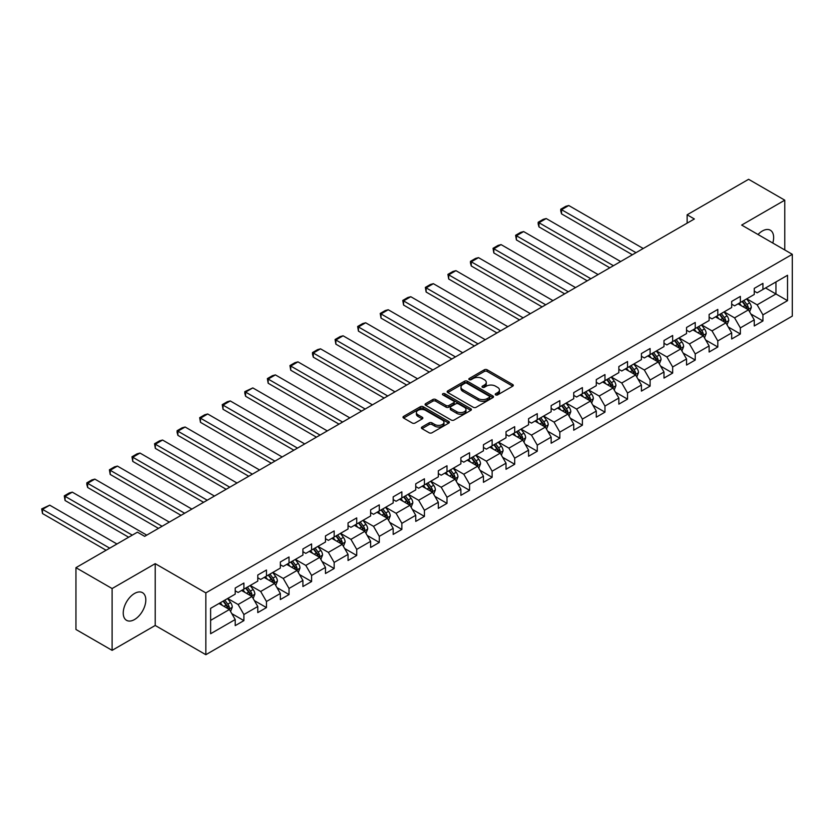 <?xml version="1.0" encoding="UTF-8"?>
<svg xmlns="http://www.w3.org/2000/svg" width="834" height="834" viewBox="0 0 834 834"><rect width="100%" height="100%" fill="white"/><g stroke="black" fill="none" stroke-linecap="round" stroke-linejoin="round"><path stroke-width="1.25" d="M495.646 394.889A1.407 0.813 0 0 0 497.627 394.889L512.712 386.184A2.012 1.157 0 0 0 513.306 385.36A2.012 1.157 0 0 0 512.712 384.537L487.16 369.785A2.012 1.157 0 0 0 484.314 369.785L469.229 378.5A1.407 0.813 0 0 0 468.823 379.074A1.407 0.813 0 0 0 469.229 379.647A1.407 0.813 0 0 0 471.22 379.647L473.17 378.511A6.422 3.711 0 0 1 482.261 378.511L484.387 379.741A6.422 3.711 0 0 1 486.274 382.368A6.422 3.711 0 0 1 484.387 384.995L482.438 386.121A1.407 0.813 0 0 0 482.021 386.695A1.407 0.813 0 0 0 482.438 387.268A1.407 0.813 0 0 0 484.429 387.268L486.378 386.142A6.422 3.711 0 0 1 495.469 386.142L497.596 387.372A6.422 3.711 0 0 1 499.472 389.989A6.422 3.711 0 0 1 497.596 392.616L495.646 393.742A1.407 0.813 0 0 0 495.229 394.315A1.407 0.813 0 0 0 495.646 394.889L495.646 393.742M134.524 619.537A15.961 9.216 120 0 0 144.949 605.474A15.961 9.216 120 0 0 142.51 592.682A15.961 9.216 120 0 0 134.524 593.474A15.961 9.216 120 0 0 124.099 607.538A15.961 9.216 120 0 0 126.549 620.329A15.961 9.216 120 0 0 134.524 619.537M772.774 243.028A15.961 9.216 120 0 0 770.335 230.215A15.961 9.216 120 0 0 762.359 231.008A15.961 9.216 120 0 0 758.012 234.51M421.983 427.008A2.012 1.157 0 0 0 421.399 427.832A2.012 1.157 0 0 0 421.983 428.645L429.156 432.783A2.012 1.157 0 0 0 431.991 432.783L448.744 423.109A2.012 1.157 0 0 0 449.338 422.296A2.012 1.157 0 0 0 448.744 421.472L423.192 406.721A2.012 1.157 0 0 0 420.346 406.721L403.593 416.395A2.012 1.157 0 0 0 403.01 417.208A2.012 1.157 0 0 0 403.593 418.032L412.257 423.026A2.012 1.157 0 0 0 415.092 423.026L422.265 418.887A2.012 1.157 0 0 0 422.859 418.074A2.012 1.157 0 0 0 422.265 417.25L417.97 414.769A5.369 3.096 0 0 1 416.395 412.58A5.369 3.096 0 0 1 419.711 409.713A5.369 3.096 0 0 1 425.569 410.391L442.395 420.096A5.369 3.096 0 0 1 443.969 422.296A5.369 3.096 0 0 1 440.654 425.163A5.369 3.096 0 0 1 434.795 424.485L431.991 422.869A2.012 1.157 0 0 0 429.156 422.869L421.983 427.008L421.983 428.645M155.218 563.659L112.11 588.543L75.946 567.673L75.946 629.472L112.11 650.353L155.218 625.469L205.842 654.7L205.842 592.891L155.218 563.659L155.218 625.469M784.773 249.96L784.773 200.181L741.666 225.076L792.3 254.307L205.842 592.891M784.773 200.181L748.609 179.3L687.133 214.797L687.133 223.147M75.946 567.673L137.422 532.175L144.657 536.345L694.368 218.977L687.133 214.797M473.316 407.294A2.012 1.157 0 0 0 476.151 407.294L492.904 397.62A2.012 1.157 0 0 0 493.499 396.796A2.012 1.157 0 0 0 492.904 395.973L467.353 381.221A2.012 1.157 0 0 0 464.507 381.221L447.754 390.896A2.012 1.157 0 0 0 447.17 391.719A2.012 1.157 0 0 0 447.754 392.533L473.316 407.294M443.417 395.191A1.407 0.813 0 0 1 444.845 395.389L444.845 393.721L470.824 408.723A2.012 1.157 0 0 1 471.418 409.546A2.012 1.157 0 0 1 470.824 410.37L454.071 420.034A2.012 1.157 0 0 1 451.236 420.034L425.674 405.282L425.674 403.646A2.012 1.157 0 0 0 425.09 404.459A2.012 1.157 0 0 0 425.674 405.282M425.674 403.646L432.846 399.507A2.012 1.157 0 0 1 435.682 399.507L446.054 405.491A2.012 1.157 0 0 0 448.89 405.491L453.644 402.739A2.012 1.157 0 0 0 454.238 401.925A2.012 1.157 0 0 0 453.644 401.102L442.854 394.868A1.407 0.813 0 0 1 442.447 394.294A1.407 0.813 0 0 1 443.313 393.544A1.407 0.813 0 0 1 444.845 393.721M205.842 654.7L792.3 316.107L792.3 254.307M231.81 613.647L243.893 620.621L243.893 614.522L257.779 606.506L257.779 612.604L266.463 607.59L266.463 601.491L280.349 593.474L280.349 599.573L289.023 594.559L289.023 588.46L302.909 580.443L302.909 586.542L311.593 581.538L311.593 575.439L325.479 567.422L325.479 573.511L334.163 568.507L334.163 562.408L348.049 554.391L348.049 560.49L356.723 555.475L356.723 549.377L370.619 541.36L370.619 547.458L379.293 542.444L379.293 536.345L393.179 528.329L393.179 534.427L401.863 529.413L401.863 523.325L415.749 515.297L415.749 521.396L424.433 516.392L424.433 510.293L438.319 502.276L438.319 508.375L446.993 503.361L446.993 497.262L460.879 489.245L460.879 495.344L469.563 490.329L469.563 484.231L483.449 476.214L483.449 482.313L492.133 477.298L492.133 471.2L506.019 463.183L506.019 469.281L514.693 464.267L514.693 458.179L528.579 450.162L528.579 456.25L537.263 451.246L537.263 445.147L551.149 437.131L551.149 443.229L559.833 438.215L559.833 432.116L573.719 424.099L573.719 430.198L582.393 425.184L582.393 419.085L596.289 411.068L596.289 417.167L604.963 412.152L604.963 406.064L618.849 398.037L618.849 404.136L627.533 399.132L627.533 393.033L641.419 385.016L641.419 391.104L650.103 386.1L650.103 380.002L663.989 371.985L663.989 378.083L672.663 373.069L672.663 366.97L686.549 358.954L686.549 365.052L695.233 360.038L695.233 353.939L709.119 345.922L709.119 352.021L717.803 347.007L717.803 340.918L731.689 332.902L731.689 338.99L740.363 333.986L740.363 327.887L754.259 319.87L754.259 325.969L762.933 320.954L762.933 314.856L787.525 300.657L787.525 275.272L775.954 281.955L775.954 293.975L787.525 300.657M243.893 620.621L235.209 625.636L235.209 619.537L210.616 633.736L210.616 608.34L235.209 594.142L235.209 588.043L243.893 583.039L243.893 589.138L257.779 581.11L257.779 575.022L266.463 570.008L266.463 576.106L280.349 568.09L280.349 561.991L289.023 556.976L289.023 563.075L302.909 555.058L302.909 548.96L311.593 543.945L311.593 550.044L325.479 542.027L325.479 535.928L334.163 530.924L334.163 537.013L348.049 528.996L348.049 522.897L356.723 517.893L356.723 523.992L370.619 515.975L370.619 509.876L379.293 504.862L379.293 510.961L393.179 502.944L393.179 496.845L401.863 491.831L401.863 497.929L415.749 489.912L415.749 483.814L424.433 478.799L424.433 484.898L438.319 476.881L438.319 470.783L446.993 465.779L446.993 471.867L460.879 463.85L460.879 457.762L469.563 452.747L469.563 458.846L483.449 450.829L483.449 444.731L492.133 439.716L492.133 445.815L506.019 437.798L506.019 431.699L514.693 426.685L514.693 432.783L528.579 424.767L528.579 418.668L537.263 413.664L537.263 419.752L551.149 411.735L551.149 405.637L559.833 400.633L559.833 406.731L573.719 398.704L573.719 392.616L582.393 387.601L582.393 393.7L596.289 385.683L596.289 379.585L604.963 374.57L604.963 380.669L618.849 372.652L618.849 366.553L627.533 361.539L627.533 367.638L641.419 359.621L641.419 353.522L650.103 348.518L650.103 354.606L663.989 346.59L663.989 340.501L672.663 335.487L672.663 341.586L686.549 333.569L686.549 327.47L695.233 322.456L695.233 328.554L709.119 320.537L709.119 314.439L717.803 309.424L717.803 315.523L731.689 307.506L731.689 301.408L740.363 296.393L740.363 302.492L754.259 294.475L754.259 288.376L762.933 283.372L762.933 289.471L787.525 275.272M241.579 590.472L251.993 596.487L238.107 604.504L227.692 598.489M235.209 590.806L238.107 592.474L243.893 589.138M238.107 604.504L243.893 614.522M251.993 596.487L257.779 606.506M264.149 577.441L274.563 583.456L260.677 591.473L250.252 585.458M257.779 577.774L260.677 579.442L266.463 576.106M260.677 591.473L266.463 601.491M274.563 583.456L280.349 593.474M286.708 564.409L297.123 570.425L283.237 578.442L272.822 572.426M280.349 564.743L283.237 566.411L289.023 563.075M283.237 578.442L289.023 588.46M297.123 570.425L302.909 580.443M309.278 551.378L319.693 557.393L305.807 565.41L295.392 559.395M302.909 551.712L305.807 553.39L311.593 550.044M305.807 565.41L311.593 575.439M319.693 557.393L325.479 567.422M331.849 538.357L342.263 544.362L328.377 552.389L317.962 546.374M325.479 538.691L328.377 540.359L334.163 537.013M328.377 552.389L334.163 562.408M342.263 544.362L348.049 554.391M354.408 525.326L364.833 531.341L350.937 539.358L340.522 533.343M348.049 525.66L350.937 527.328L356.723 523.992M350.937 539.358L356.723 549.377M364.833 531.341L370.619 541.36M376.978 512.295L387.393 518.31L373.507 526.327L363.092 520.312M370.619 512.629L373.507 514.297L379.293 510.961M373.507 526.327L379.293 536.345M387.393 518.31L393.179 528.329M399.549 499.264L409.963 505.279L396.077 513.296L385.662 507.281M393.179 499.597L396.077 501.276L401.863 497.929M396.077 513.296L401.863 523.325M409.963 505.279L415.749 515.297M422.119 486.232L432.533 492.248L418.637 500.264L408.222 494.26M415.749 486.566L418.637 488.244L424.433 484.898M418.637 500.264L424.433 510.293M432.533 492.248L438.319 502.276M444.678 473.212L455.093 479.227L441.207 487.244L430.792 481.228M438.319 473.545L441.207 475.213L446.993 471.867M441.207 487.244L446.993 497.262M455.093 479.227L460.879 489.245M467.248 460.18L477.663 466.196L463.777 474.212L453.362 468.197M460.879 460.514L463.777 462.182L469.563 458.846M463.777 474.212L469.563 484.231M477.663 466.196L483.449 476.214M489.819 447.149L500.233 453.164L486.347 461.181L475.922 455.166M483.449 447.483L486.347 449.151L492.133 445.815M486.347 461.181L492.133 471.2M500.233 453.164L506.019 463.183M512.378 434.118L522.793 440.133L508.907 448.15L498.492 442.135M506.019 434.451L508.907 436.13L514.693 432.783M508.907 448.15L514.693 458.179M522.793 440.133L528.579 450.162M534.948 421.097L545.363 427.102L531.477 435.119L521.062 429.114M528.579 421.431L531.477 423.099L537.263 419.752M531.477 435.119L537.263 445.147M545.363 427.102L551.149 437.131M557.519 408.066L567.933 414.081L554.047 422.098L543.632 416.083M551.149 408.399L554.047 410.067L559.833 406.731M554.047 422.098L559.833 432.116M567.933 414.081L573.719 424.099M580.078 395.035L590.503 401.05L576.607 409.067L566.192 403.051M573.719 395.368L576.607 397.036L582.393 393.7M576.607 409.067L582.393 419.085M590.503 401.05L596.289 411.068M602.648 382.003L613.063 388.018L599.177 396.035L588.762 390.02M596.289 382.337L599.177 384.005L604.963 380.669M599.177 396.035L604.963 406.064M613.063 388.018L618.849 398.037M625.219 368.972L635.633 374.987L621.747 383.004L611.332 376.999M618.849 369.306L621.747 370.984L627.533 367.638M621.747 383.004L627.533 393.033M635.633 374.987L641.419 385.016M647.789 355.951L658.203 361.956L644.317 369.983L633.892 363.968M641.419 356.285L644.317 357.953L650.103 354.606M644.317 369.983L650.103 380.002M658.203 361.956L663.989 371.985M670.348 342.92L680.763 348.935L666.877 356.952L656.462 350.937M663.989 343.254L666.877 344.922L672.663 341.586M666.877 356.952L672.663 366.97M680.763 348.935L686.549 358.954M692.918 329.889L703.333 335.904L689.447 343.921L679.032 337.906M686.549 330.222L689.447 331.89L695.233 328.554M689.447 343.921L695.233 353.939M703.333 335.904L709.119 345.922M715.489 316.857L725.903 322.873L712.017 330.889L701.602 324.874M709.119 317.191L712.017 318.869L717.803 315.523M712.017 330.889L717.803 340.918M725.903 322.873L731.689 332.902M738.048 303.837L748.463 309.841L734.577 317.858L724.162 311.853M731.689 304.17L734.577 305.838L740.363 302.492M734.577 317.858L740.363 327.887M748.463 309.841L754.259 319.87M765.539 287.959L775.954 293.975L757.147 304.837L746.732 298.822M754.259 291.139L757.147 292.807L762.933 289.471M757.147 304.837L762.933 314.856M112.11 588.543L112.11 650.353M210.616 620.371L229.423 609.508L219.008 603.493M229.423 609.508L235.209 619.537M750.85 313.98L762.933 320.954M728.291 327.011L740.363 333.986M705.72 340.043L717.803 347.007M683.15 353.063L695.233 360.038M660.591 366.095L672.663 373.069M638.02 379.126L650.103 386.1M615.45 392.157L627.533 399.132M592.891 405.178L604.963 412.152M570.32 418.209L582.393 425.184M547.75 431.241L559.833 438.215M525.18 444.272L537.263 451.246M502.621 457.303L514.693 464.267M480.05 470.324L492.133 477.298M457.48 483.355L469.563 490.329M434.921 496.386L446.993 503.361M412.35 509.418L424.433 516.392M389.78 522.438L401.863 529.413M367.21 535.47L379.293 542.444M344.651 548.501L356.723 555.475M322.08 561.532L334.163 568.507M299.51 574.563L311.593 581.538M276.951 587.584L289.023 594.559M254.38 600.616L266.463 607.59M496.199 395.087L497.596 394.284A6.422 3.711 0 0 0 499.472 391.667L499.472 389.989M486.274 382.368L486.274 384.036A6.422 3.711 0 0 1 484.387 386.663L483.001 387.466M512.712 384.537L512.712 386.184L487.16 371.453A2.012 1.157 0 0 0 484.314 371.453L469.792 379.845M492.904 395.973L492.904 397.62L467.353 382.889A2.012 1.157 0 0 0 464.507 382.889L447.785 392.553M489.36 397.37A1.407 0.813 0 0 0 489.767 396.796A1.407 0.813 0 0 0 489.36 396.223L466.925 383.275A1.407 0.813 0 0 0 464.934 383.275L462.88 384.464A6.422 3.711 0 0 0 460.993 387.08A6.422 3.711 0 0 0 462.88 389.707L478.216 398.558A6.422 3.711 0 0 0 487.296 398.558L489.36 397.37L489.36 399.038A1.407 0.813 0 0 0 489.767 398.464L489.767 396.796M460.993 387.08L460.993 388.748A6.422 3.711 0 0 0 462.88 391.375L462.88 389.707M489.36 399.038L487.296 400.226A6.422 3.711 0 0 1 478.216 400.226L462.88 391.375M425.705 405.293L432.846 401.175L432.846 399.507M454.238 401.925L454.238 403.593A2.012 1.157 0 0 1 453.644 404.407L448.89 407.159A2.012 1.157 0 0 1 446.054 407.159L435.682 401.175A2.012 1.157 0 0 0 432.846 401.175M444.845 395.389L470.803 410.38M456.803 411.694A5.369 3.096 0 0 0 462.661 412.371A5.369 3.096 0 0 0 465.977 409.504A5.369 3.096 0 0 0 464.402 407.315L458.471 403.885A2.012 1.157 0 0 0 455.635 403.885L450.881 406.638A2.012 1.157 0 0 0 450.287 407.451A2.012 1.157 0 0 0 450.881 408.274L456.803 411.694L456.803 413.372A5.369 3.096 0 0 0 462.661 414.039A5.369 3.096 0 0 0 465.977 411.172L465.977 409.504M450.287 407.451L450.287 409.129A2.012 1.157 0 0 0 450.881 409.942L450.881 408.274M456.803 413.372L450.881 409.942M443.969 422.296L443.969 423.964A5.369 3.096 0 0 1 440.654 426.831A5.369 3.096 0 0 1 434.795 426.153L431.991 424.537A2.012 1.157 0 0 0 429.156 424.537L422.014 428.666M416.395 412.58L416.395 414.248A5.369 3.096 0 0 0 417.97 416.437L417.97 414.769M422.244 418.908L417.97 416.437M448.723 423.13L423.192 408.389A2.012 1.157 0 0 0 420.346 408.389L403.625 418.043L403.593 416.395M749.61 311.822L751.33 307.485A5.421 3.127 -120 0 0 749.599 302.878L746.618 298.885M635.998 252.681L561.543 209.688L568.767 205.518L643.222 248.501M741.416 305.776L739.383 303.065M561.543 213.869L560.74 210.898L560.74 209.23L561.543 209.688L561.543 213.869L632.38 254.766M747.629 309.362L748.4 307.725A5.421 3.127 -120 0 0 746.857 304.462L743.865 300.469M742.51 301.262L745.825 305.682A2.763 1.595 60 0 1 746.326 306.516L748.4 307.725M742.135 301.481L745.116 305.463A5.421 3.127 60 0 1 746.67 308.726M560.74 209.23L565.806 206.311L568.767 205.518M727.039 324.853L728.76 320.517A5.421 3.127 -120 0 0 727.039 315.898L724.048 311.916M613.428 265.702L538.972 222.72L546.207 218.539L620.663 261.532M718.845 318.796L716.813 316.096M538.972 226.89L538.17 223.929L538.17 222.261L538.972 222.72L538.972 226.89L609.81 267.797M725.059 322.393L725.841 320.746A5.421 3.127 -120 0 0 724.287 317.493L721.295 313.501M719.94 314.282L723.255 318.713A2.763 1.595 60 0 1 723.756 319.547L725.841 320.746M719.565 314.501L722.546 318.494A5.421 3.127 60 0 1 724.1 321.757M538.17 222.261L543.236 219.332L546.207 218.539M704.48 337.885L706.2 333.548A5.421 3.127 -120 0 0 704.469 328.93L701.477 324.947M590.858 278.733L516.402 235.751L523.637 231.571L598.093 274.563M696.275 331.828L694.253 329.117M516.402 239.921L515.61 235.292L516.402 235.751L516.402 239.921L587.24 280.818M702.499 335.414L703.27 333.777A5.421 3.127 -120 0 0 701.717 330.514L698.736 326.532M697.37 327.314L700.685 331.734A2.763 1.595 60 0 1 701.186 332.578L703.27 333.777M696.995 327.533L699.987 331.525A5.421 3.127 60 0 1 701.53 334.778M515.61 235.292L520.666 232.363L523.637 231.571M681.91 350.916L683.63 346.579A5.421 3.127 -120 0 0 681.899 341.961L678.918 337.978M568.288 291.764L493.832 248.772L501.067 244.602L575.523 287.584M673.705 344.859L671.683 342.148M493.832 252.952L493.04 248.313L493.832 248.772L493.832 252.952L564.681 293.849M679.929 348.445L680.7 346.808A5.421 3.127 -120 0 0 679.147 343.545L676.166 339.563M674.81 340.345L678.125 344.765A2.763 1.595 60 0 1 678.626 345.61L680.7 346.808M674.435 340.564L677.416 344.546A5.421 3.127 60 0 1 678.97 347.809M493.04 248.313L498.106 245.394L501.067 244.602M659.34 363.937L661.06 359.61A5.421 3.127 -120 0 0 659.329 354.992L656.348 350.999M545.728 304.796L471.273 261.803L478.507 257.633L552.963 300.615M651.145 357.89L649.113 355.18M471.273 265.983L470.47 263.012L470.47 261.344L471.273 261.803L471.273 265.983L542.11 306.881M657.359 361.476L658.141 359.84A5.421 3.127 -120 0 0 656.587 356.577L653.595 352.594M652.24 353.376L655.555 357.796A2.763 1.595 60 0 1 656.056 358.63L658.141 359.84M651.865 353.595L654.846 357.577A5.421 3.127 60 0 1 656.4 360.841M470.47 261.344L475.536 258.425L478.507 257.633M636.78 376.968L638.5 372.631A5.421 3.127 -120 0 0 636.769 368.013L633.777 364.031M523.158 317.817L448.702 274.834L455.937 270.654L530.393 313.647M628.575 370.911L626.543 368.211M448.702 279.015L447.91 274.376L448.702 274.834L448.702 279.015L519.54 319.912M634.789 374.508L635.571 372.861A5.421 3.127 -120 0 0 634.017 369.608L631.036 365.615M629.67 366.407L632.985 370.828A2.763 1.595 60 0 1 633.486 371.662L635.571 372.861M629.295 366.626L632.287 370.609A5.421 3.127 60 0 1 633.83 373.872M447.91 274.376L452.966 271.457L455.937 270.654M614.21 389.999L615.93 385.662A5.421 3.127 -120 0 0 614.199 381.044L611.218 377.062M500.588 330.848L426.132 287.866L433.367 283.685L507.823 326.678M606.005 383.942L603.983 381.242M426.132 292.036L425.34 287.407L426.132 287.866L426.132 292.036L496.97 332.943M612.229 387.539L613 385.892A5.421 3.127 -120 0 0 611.447 382.629L608.466 378.646M607.11 379.428L610.415 383.859A2.763 1.595 60 0 1 610.926 384.693L613 385.892M606.725 379.647L609.717 383.64A5.421 3.127 60 0 1 611.27 386.893M425.34 287.407L430.407 284.477L433.367 283.685M591.64 403.031L593.36 398.694A5.421 3.127 -120 0 0 591.629 394.075L588.648 390.093M478.028 343.879L403.573 300.897L410.797 296.716L485.252 339.699M583.446 396.974L581.413 394.263M403.573 305.067L402.77 300.428L403.573 300.897L403.573 305.067L474.41 345.964M589.659 400.56L590.43 398.923A5.421 3.127 -120 0 0 588.887 395.66L585.895 391.678M584.54 392.46L587.855 396.88A2.763 1.595 60 0 1 588.356 397.724L590.43 398.923M584.165 392.678L587.146 396.661A5.421 3.127 60 0 1 588.7 399.924M402.77 300.428L407.836 297.509L410.797 296.716M569.069 416.051L570.8 411.725A5.421 3.127 -120 0 0 569.069 407.107L566.077 403.124M455.458 356.91L381.002 313.918L388.237 309.748L462.693 352.73M560.875 410.005L558.843 407.294M381.002 318.098L380.21 313.459L381.002 313.918L381.002 318.098L451.84 358.995M567.089 413.591L567.871 411.954A5.421 3.127 -120 0 0 566.317 408.691L563.336 404.709M561.97 405.491L565.285 409.911A2.763 1.595 60 0 1 565.786 410.755L567.871 411.954M561.595 405.71L564.576 409.692A5.421 3.127 60 0 1 566.13 412.955M380.21 313.459L385.266 310.54L388.237 309.748M546.51 429.083L548.23 424.746A5.421 3.127 -120 0 0 546.499 420.138L543.507 416.145M432.888 369.942L358.432 326.949L365.667 322.779L440.123 365.761M538.305 423.036L536.283 420.326M358.432 331.129L357.64 326.49L358.432 326.949L358.432 331.129L429.27 372.027M544.529 426.622L545.3 424.986A5.421 3.127 -120 0 0 543.747 421.723L540.766 417.74M539.41 418.522L542.715 422.942A2.763 1.595 60 0 1 543.215 423.776L545.3 424.986M539.025 418.741L542.017 422.723A5.421 3.127 60 0 1 543.57 425.986M357.64 326.49L362.707 323.571L365.667 322.779M523.94 442.114L525.66 437.777A5.421 3.127 -120 0 0 523.929 433.159L520.948 429.176M410.328 382.962L335.862 339.98L343.097 335.8L417.553 378.792M515.746 436.057L513.713 433.357M335.862 344.15L335.07 339.521L335.862 339.98L335.862 344.15L406.711 385.058M521.959 439.654L522.73 438.006A5.421 3.127 -120 0 0 521.187 434.754L518.195 430.761M516.84 431.553L520.155 435.974A2.763 1.595 60 0 1 520.656 436.808L522.73 438.006M516.465 431.762L519.446 435.755A5.421 3.127 60 0 1 521 439.018M335.07 339.521L340.136 336.592L343.097 335.8M501.37 455.145L503.09 450.808A5.421 3.127 -120 0 0 501.359 446.19L498.378 442.208M387.758 395.994L313.303 353.011L320.537 348.831L394.993 391.824M493.175 449.088L491.143 446.378M313.303 357.181L312.5 354.221L312.5 352.553L313.303 353.011L313.303 357.181L384.14 398.079M499.389 452.674L500.171 451.038A5.421 3.127 -120 0 0 498.617 447.775L495.625 443.792M494.27 444.574L497.585 448.994A2.763 1.595 60 0 1 498.086 449.839L500.171 451.038M493.895 444.793L496.876 448.786A5.421 3.127 60 0 1 498.43 452.038M312.5 352.553L317.566 349.623L320.537 348.831M478.81 468.176L480.53 463.84A5.421 3.127 -120 0 0 478.799 459.221L475.807 455.239M365.188 409.025L290.732 366.032L297.967 361.862L372.423 404.844M470.605 462.119L468.583 459.409M290.732 370.213L289.94 365.573L290.732 366.032L290.732 370.213L361.57 411.11M476.829 465.706L477.601 464.069A5.421 3.127 -120 0 0 476.047 460.806L473.066 456.823M471.7 457.605L475.015 462.026A2.763 1.595 60 0 1 475.516 462.87L477.601 464.069M471.325 457.824L474.317 461.807A5.421 3.127 60 0 1 475.86 465.07M289.94 365.573L294.996 362.654L297.967 361.862M456.24 481.197L457.96 476.871A5.421 3.127 -120 0 0 456.229 472.252L453.248 468.26M342.618 422.056L268.162 379.063L275.397 374.893L349.853 417.876M448.035 475.151L446.013 472.44M268.162 383.244L267.37 378.605L268.162 379.063L268.162 383.244L339.011 424.141M454.259 478.737L455.03 477.1A5.421 3.127 -120 0 0 453.477 473.837L450.496 469.855M449.14 470.637L452.445 475.057A2.763 1.595 60 0 1 452.956 475.891L455.03 477.1M448.755 470.856L451.747 474.838A5.421 3.127 60 0 1 453.3 478.101M267.37 378.605L272.437 375.686L275.397 374.893M433.67 494.228L435.39 489.892A5.421 3.127 -120 0 0 433.659 485.284L430.678 481.291M320.058 435.077L245.603 392.095L252.827 387.914L327.293 430.907M425.476 488.171L423.443 485.471M245.603 396.275L244.8 393.304L244.8 391.636L245.603 392.095L245.603 396.275L316.44 437.172M431.689 491.768L432.471 490.131A5.421 3.127 -120 0 0 430.917 486.868L427.925 482.876M426.57 483.668L429.885 488.088A2.763 1.595 60 0 1 430.386 488.922L432.471 490.131M426.195 483.887L429.176 487.869A5.421 3.127 60 0 1 430.73 491.132M244.8 391.636L252.827 387.914M411.11 507.26L412.83 502.923A5.421 3.127 -120 0 0 411.099 498.305L408.107 494.322M297.488 448.108L223.032 405.126L230.267 400.946L304.723 443.938M402.905 501.203L400.873 498.503M223.032 409.296L222.24 404.667L223.032 405.126L223.032 409.296L293.87 450.204M409.119 504.799L409.901 503.152A5.421 3.127 -120 0 0 408.347 499.9L405.366 495.907M404 496.689L407.315 501.119A2.763 1.595 60 0 1 407.816 501.953L409.901 503.152M403.625 496.908L406.606 500.9A5.421 3.127 60 0 1 408.16 504.153M222.24 404.667L227.296 401.738L230.267 400.946M388.54 520.291L390.26 515.954A5.421 3.127 -120 0 0 388.529 511.336L385.548 507.353M274.918 461.139L200.462 418.157L207.697 413.977L282.153 456.959M380.335 514.234L378.313 511.523M200.462 422.327L199.67 417.698L200.462 418.157L200.462 422.327L271.3 463.224M386.559 517.82L387.33 516.183A5.421 3.127 -120 0 0 385.777 512.92L382.796 508.938M381.44 509.72L384.745 514.14A2.763 1.595 60 0 1 385.245 514.985L387.33 516.183M381.055 509.939L384.047 513.921A5.421 3.127 60 0 1 385.6 517.184M199.67 417.698L204.737 414.769L207.697 413.977M365.97 533.322L367.69 528.985A5.421 3.127 -120 0 0 365.959 524.367L362.978 520.385M252.358 474.171L177.903 431.178L185.127 427.008L259.582 469.99M357.776 527.265L355.743 524.555M177.903 435.358L177.1 432.398L177.1 430.719L177.903 431.178L177.903 435.358L248.74 476.256M363.989 530.851L364.76 529.215A5.421 3.127 -120 0 0 363.217 525.952L360.225 521.969M358.87 522.751L362.185 527.171A2.763 1.595 60 0 1 362.686 528.016L364.76 529.215M358.495 522.97L361.476 526.952A5.421 3.127 60 0 1 363.03 530.216M177.1 430.719L182.166 427.8L185.127 427.008M343.399 546.343L345.12 542.006A5.421 3.127 -120 0 0 343.399 537.398L340.408 533.406M229.788 487.202L155.333 444.209L162.567 440.039L237.023 483.022M335.205 540.296L333.173 537.586M155.333 448.39L154.54 443.751L155.333 444.209L155.333 448.39L226.17 489.287M341.419 543.883L342.201 542.246A5.421 3.127 -120 0 0 340.647 538.983L337.655 535.001M336.3 535.782L339.615 540.203A2.763 1.595 60 0 1 340.116 541.037L342.201 542.246M335.925 536.001L338.906 539.984A5.421 3.127 60 0 1 340.46 543.247M154.54 443.751L159.596 440.832L162.567 440.039M320.84 559.374L322.56 555.037A5.421 3.127 -120 0 0 320.829 550.419L317.837 546.437M207.218 500.223L132.762 457.24L139.997 453.06L214.453 496.053M312.635 553.317L310.613 550.617M132.762 461.411L131.97 456.782L132.762 457.24L132.762 461.411L203.6 502.318M318.859 556.914L319.631 555.267A5.421 3.127 -120 0 0 318.077 552.014L315.096 548.021M313.74 548.814L317.045 553.234A2.763 1.595 60 0 1 317.546 554.068L319.631 555.267M313.355 549.022L316.347 553.015A5.421 3.127 60 0 1 317.9 556.278M131.97 456.782L137.026 453.852L139.997 453.06M298.27 572.405L299.99 568.069A5.421 3.127 -120 0 0 298.259 563.45L295.278 559.468M184.658 513.254L110.192 470.272L117.427 466.091L191.883 509.084M290.065 566.349L288.043 563.638M110.192 474.442L109.4 469.813L110.192 470.272L110.192 474.442L181.041 515.339M296.289 569.945L297.06 568.298A5.421 3.127 -120 0 0 295.507 565.035L292.526 561.053M291.17 561.835L294.485 566.255A2.763 1.595 60 0 1 294.986 567.099L297.06 568.298M290.795 562.053L293.776 566.046A5.421 3.127 60 0 1 295.33 569.299M109.4 469.813L114.466 466.884L117.427 466.091M275.7 585.437L277.42 581.1A5.421 3.127 -120 0 0 275.689 576.482L272.708 572.499M162.088 526.285L87.633 483.293L94.867 479.123L169.323 522.105M267.506 579.38L265.473 576.669M87.633 487.473L86.83 484.512L86.83 482.834L87.633 483.293L87.633 487.473L158.47 528.37M273.719 582.966L274.501 581.329A5.421 3.127 -120 0 0 272.947 578.066L269.955 574.084M268.6 574.866L271.915 579.286A2.763 1.595 60 0 1 272.416 580.13L274.501 581.329M268.225 575.085L271.206 579.067A5.421 3.127 60 0 1 272.76 582.33M86.83 482.834L91.896 479.915L94.867 479.123M253.14 598.458L254.86 594.131A5.421 3.127 -120 0 0 253.129 589.513L250.137 585.52M132.283 535.136L65.062 496.324L72.297 492.154L146.753 535.136M244.935 592.411L242.913 589.701M65.062 500.504L64.27 495.865L65.062 496.324L65.062 500.504L128.665 537.221M251.159 595.997L251.931 594.361A5.421 3.127 -120 0 0 250.377 591.097L247.396 587.115M246.03 587.897L249.345 592.317A2.763 1.595 60 0 1 249.846 593.151L251.931 594.361M245.655 588.116L248.647 592.098A5.421 3.127 60 0 1 250.19 595.361M64.27 495.865L69.326 492.946L72.297 492.154M230.57 611.489L232.29 607.152A5.421 3.127 -120 0 0 230.559 602.544L227.578 598.551M109.723 548.167L42.492 509.355L49.727 505.175L116.948 543.987M222.365 605.432L220.343 602.732M42.492 513.536L41.7 508.896L42.492 509.355L42.492 513.536L106.106 550.252M228.589 609.029L229.36 607.392A5.421 3.127 -120 0 0 227.807 604.129L224.826 600.136M223.47 600.928L226.775 605.348A2.763 1.595 60 0 1 227.286 606.182L229.36 607.392M223.085 601.147L226.077 605.13A5.421 3.127 60 0 1 227.63 608.393M41.7 508.896L49.727 505.175M497.596 394.284L497.596 392.616M482.438 387.268L482.438 386.121M484.387 386.663L484.387 384.995M469.229 379.647L469.229 378.5M484.314 371.453L484.314 369.785M487.16 371.453L487.16 369.785M447.754 392.533L447.754 390.896M464.507 382.889L464.507 381.221M467.353 382.889L467.353 381.221M478.216 400.226L478.216 398.558M487.296 400.226L487.296 398.558M435.682 401.175L435.682 399.507M446.054 407.159L446.054 405.491M448.89 407.159L448.89 405.491M453.644 404.407L453.644 402.739M470.824 410.37L470.824 408.723M429.156 424.537L429.156 422.869M431.991 424.537L431.991 422.869M434.795 426.153L434.795 424.485M422.265 418.887L422.265 417.25M420.346 408.389L420.346 406.721M423.192 408.389L423.192 406.721M448.744 423.109L448.744 421.472M747.931 309.539L751.298 307.59M746.857 304.462L749.599 302.878M743 306.683L745.116 305.463M725.361 322.57L728.728 320.621M724.287 317.493L727.039 315.898M720.43 319.714L722.546 318.494M702.801 335.591L706.158 333.652M701.717 330.514L704.469 328.93M697.86 332.745L699.987 331.525M680.231 348.622L683.599 346.683M679.147 343.545L681.899 341.961M675.3 345.776L677.416 344.546M657.661 361.654L661.028 359.715M656.587 356.577L659.329 354.992M652.73 358.797L654.846 357.577M635.101 374.685L638.458 372.735M634.017 369.608L636.769 368.013M630.16 371.828L632.287 370.609M612.531 387.706L615.899 385.767M611.447 382.629L614.199 381.044M607.59 384.86L609.717 383.64M589.961 400.737L593.328 398.798M588.887 395.66L591.629 394.075M585.03 397.891L587.146 396.661M567.401 413.768L570.758 411.829M566.317 408.691L569.069 407.107M562.46 410.922L564.576 409.692M544.831 426.799L548.188 424.85M543.747 421.723L546.499 420.138M539.89 423.943L542.017 422.723M522.261 439.831L525.629 437.881M521.187 434.754L523.929 433.159M517.33 436.974L519.446 435.755M499.691 452.852L503.058 450.913M498.617 447.775L501.359 446.19M494.76 450.006L496.876 448.786M477.131 465.883L480.488 463.944M476.047 460.806L478.799 459.221M472.19 463.037L474.317 461.807M454.561 478.914L457.929 476.975M453.477 473.837L456.229 472.252M449.63 476.068L451.747 474.838M431.991 491.945L435.358 489.996M430.917 486.868L433.659 485.284M427.06 489.089L429.176 487.869M409.431 504.966L412.788 503.027M408.347 499.9L411.099 498.305M404.49 502.12L406.606 500.9M386.861 517.997L390.218 516.058M385.777 512.92L388.529 511.336M381.92 515.151L384.047 513.921M364.291 531.029L367.658 529.09M363.217 525.952L365.959 524.367M359.36 528.183L361.476 526.952M341.721 544.06L345.088 542.121M340.647 538.983L343.399 537.398M336.79 541.203L338.906 539.984M319.161 557.091L322.518 555.142M318.077 552.014L320.829 550.419M314.22 554.235L316.347 553.015M296.591 570.112L299.959 568.173M295.507 565.035L298.259 563.45M291.66 567.266L293.776 566.046M274.021 583.143L277.388 581.204M272.947 578.066L275.689 576.482M269.09 580.297L271.206 579.067M251.461 596.174L254.818 594.235M250.377 591.097L253.129 589.513M246.52 593.328L248.647 592.098M228.891 609.206L232.259 607.256M227.807 604.129L230.559 602.544M223.95 606.349L226.077 605.13"/></g></svg>
